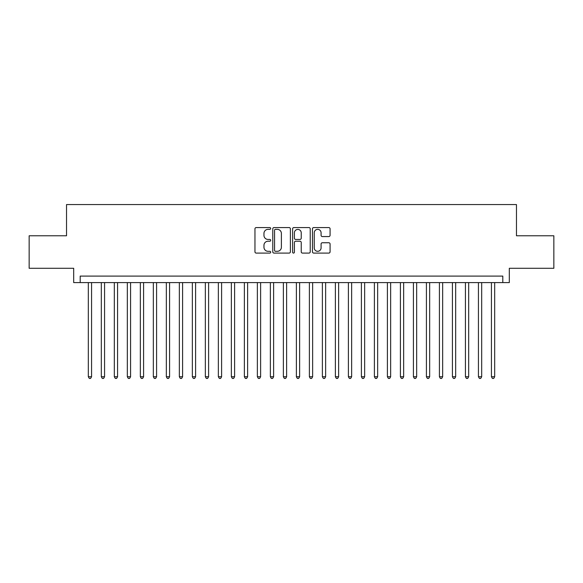 <?xml version="1.0" encoding="UTF-8"?>
<svg xmlns="http://www.w3.org/2000/svg" width="583" height="583" viewBox="0 0 583 583"><rect width="100%" height="100%" fill="white"/><g stroke="black" fill="none" stroke-linecap="round" stroke-linejoin="round"><path stroke-width="0.87" d="M270.694 228.463A0.896 0.896 0 0 0 269.798 227.567L256.236 227.567A1.275 1.275 0 0 0 254.96 228.842L254.96 251.82A1.275 1.275 0 0 0 256.236 253.095L269.798 253.095A0.896 0.896 0 0 0 270.694 252.199A0.896 0.896 0 0 0 269.798 251.309L268.049 251.309A4.081 4.081 0 0 1 263.961 247.221L263.961 245.312A4.081 4.081 0 0 1 268.049 241.224L269.798 241.224A0.896 0.896 0 0 0 270.694 240.327A0.896 0.896 0 0 0 269.798 239.438L268.049 239.438A4.081 4.081 0 0 1 263.961 235.35L263.961 233.44A4.081 4.081 0 0 1 268.049 229.352L269.798 229.352A0.896 0.896 0 0 0 270.694 228.463M328.805 236.567A1.275 1.275 0 0 0 330.08 235.292L330.08 228.842A1.275 1.275 0 0 0 328.805 227.567L313.741 227.567A1.275 1.275 0 0 0 312.466 228.842L312.466 251.82A1.275 1.275 0 0 0 313.741 253.095L328.805 253.095A1.275 1.275 0 0 0 330.08 251.82L330.08 244.029A1.275 1.275 0 0 0 328.805 242.754L322.355 242.754A1.275 1.275 0 0 0 321.08 244.029L321.08 247.892A3.418 3.418 0 0 1 317.669 251.309A3.418 3.418 0 0 1 314.252 247.892L314.252 232.77A3.418 3.418 0 0 1 317.669 229.352A3.418 3.418 0 0 1 321.08 232.77L321.08 235.292A1.275 1.275 0 0 0 322.355 236.567L328.805 236.567M502.808 282.595L509.309 282.595L509.309 268.289L553.85 268.289L553.85 235.78L516.465 235.78L516.465 204.567L66.535 204.567L66.535 235.78L29.15 235.78L29.15 268.289L73.691 268.289L73.691 282.595L502.808 282.595L502.808 276.094L80.192 276.094L80.192 282.595M290.385 228.842A1.275 1.275 0 0 0 289.11 227.567L274.046 227.567A1.275 1.275 0 0 0 272.771 228.842L272.771 251.82A1.275 1.275 0 0 0 274.046 253.095L289.11 253.095A1.275 1.275 0 0 0 290.385 251.82L290.385 228.842M293.89 227.567L308.954 227.567A1.275 1.275 0 0 1 310.229 228.842L310.229 251.82A1.275 1.275 0 0 1 308.954 253.095L302.511 253.095A1.275 1.275 0 0 1 301.236 251.82L301.236 242.499A1.275 1.275 0 0 0 299.954 241.224L295.683 241.224A1.275 1.275 0 0 0 294.4 242.499L294.4 252.199A0.896 0.896 0 0 1 293.511 253.095A0.896 0.896 0 0 1 292.615 252.199L292.615 228.842A1.275 1.275 0 0 1 293.89 227.567M275.446 229.352A0.896 0.896 0 0 0 274.557 230.249L274.557 250.413A0.896 0.896 0 0 0 275.446 251.309L277.297 251.309A4.081 4.081 0 0 0 281.385 247.221L281.385 233.44A4.081 4.081 0 0 0 277.297 229.352L275.446 229.352M301.236 232.828A3.418 3.418 0 0 0 297.818 229.418A3.418 3.418 0 0 0 294.4 232.828L294.4 238.163A1.275 1.275 0 0 0 295.683 239.438L299.954 239.438A1.275 1.275 0 0 0 301.236 238.163L301.236 232.828M88.317 282.595L88.317 376.742L91.567 376.742L91.567 282.595M91.567 376.742L90.591 378.433L89.294 378.433L88.317 376.742M101.318 282.595L101.318 376.742L104.568 376.742L104.568 282.595M104.568 376.742L103.599 378.433L102.295 378.433L101.318 376.742M114.326 282.595L114.326 376.742L117.577 376.742L117.577 282.595M117.577 376.742L116.6 378.433L115.303 378.433L114.326 376.742M127.327 282.595L127.327 376.742L130.577 376.742L130.577 282.595M130.577 376.742L129.601 378.433L128.304 378.433L127.327 376.742M140.335 282.595L140.335 376.742L143.586 376.742L143.586 282.595M143.586 376.742L142.609 378.433L141.305 378.433L140.335 376.742M153.336 282.595L153.336 376.742L156.587 376.742L156.587 282.595M156.587 376.742L155.61 378.433L154.313 378.433L153.336 376.742M166.337 282.595L166.337 376.742L169.587 376.742L169.587 282.595M169.587 376.742L168.618 378.433L167.314 378.433L166.337 376.742M179.345 282.595L179.345 376.742L182.596 376.742L182.596 282.595M182.596 376.742L181.619 378.433L180.315 378.433L179.345 376.742M192.346 282.595L192.346 376.742L195.596 376.742L195.596 282.595M195.596 376.742L194.62 378.433L193.323 378.433L192.346 376.742M205.347 282.595L205.347 376.742L208.605 376.742L208.605 282.595M208.605 376.742L207.628 378.433L206.324 378.433L205.347 376.742M218.355 282.595L218.355 376.742L221.606 376.742L221.606 282.595M221.606 376.742L220.629 378.433L219.332 378.433L218.355 376.742M231.356 282.595L231.356 376.742L234.606 376.742L234.606 282.595M234.606 376.742L233.63 378.433L232.333 378.433L231.356 376.742M244.364 282.595L244.364 376.742L247.615 376.742L247.615 282.595M247.615 376.742L246.638 378.433L245.334 378.433L244.364 376.742M257.365 282.595L257.365 376.742L260.616 376.742L260.616 282.595M260.616 376.742L259.639 378.433L258.342 378.433L257.365 376.742M270.366 282.595L270.366 376.742L273.616 376.742L273.616 282.595M273.616 376.742L272.647 378.433L271.343 378.433L270.366 376.742M283.374 282.595L283.374 376.742L286.625 376.742L286.625 282.595M286.625 376.742L285.648 378.433L284.351 378.433L283.374 376.742M296.375 282.595L296.375 376.742L299.626 376.742L299.626 282.595M299.626 376.742L298.649 378.433L297.352 378.433L296.375 376.742M309.384 282.595L309.384 376.742L312.634 376.742L312.634 282.595M312.634 376.742L311.657 378.433L310.353 378.433L309.384 376.742M322.384 282.595L322.384 376.742L325.635 376.742L325.635 282.595M325.635 376.742L324.658 378.433L323.361 378.433L322.384 376.742M335.385 282.595L335.385 376.742L338.636 376.742L338.636 282.595M338.636 376.742L337.666 378.433L336.362 378.433L335.385 376.742M348.394 282.595L348.394 376.742L351.644 376.742L351.644 282.595M351.644 376.742L350.667 378.433L349.37 378.433L348.394 376.742M361.394 282.595L361.394 376.742L364.645 376.742L364.645 282.595M364.645 376.742L363.668 378.433L362.371 378.433L361.394 376.742M374.395 282.595L374.395 376.742L377.653 376.742L377.653 282.595M377.653 376.742L376.676 378.433L375.372 378.433L374.395 376.742M387.404 282.595L387.404 376.742L390.654 376.742L390.654 282.595M390.654 376.742L389.677 378.433L388.38 378.433L387.404 376.742M400.404 282.595L400.404 376.742L403.655 376.742L403.655 282.595M403.655 376.742L402.685 378.433L401.381 378.433L400.404 376.742M413.413 282.595L413.413 376.742L416.663 376.742L416.663 282.595M416.663 376.742L415.686 378.433L414.382 378.433L413.413 376.742M426.413 282.595L426.413 376.742L429.664 376.742L429.664 282.595M429.664 376.742L428.687 378.433L427.39 378.433L426.413 376.742M439.414 282.595L439.414 376.742L442.665 376.742L442.665 282.595M442.665 376.742L441.695 378.433L440.391 378.433L439.414 376.742M452.423 282.595L452.423 376.742L455.673 376.742L455.673 282.595M455.673 376.742L454.696 378.433L453.399 378.433L452.423 376.742M465.423 282.595L465.423 376.742L468.674 376.742L468.674 282.595M468.674 376.742L467.697 378.433L466.4 378.433L465.423 376.742M478.432 282.595L478.432 376.742L481.682 376.742L481.682 282.595M481.682 376.742L480.705 378.433L479.401 378.433L478.432 376.742M491.433 282.595L491.433 376.742L494.683 376.742L494.683 282.595M494.683 376.742L493.706 378.433L492.409 378.433L491.433 376.742"/></g></svg>
